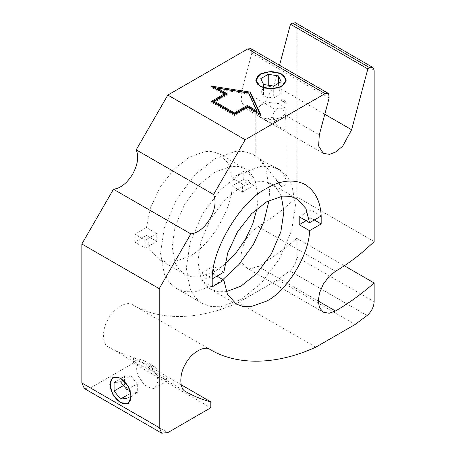 <?xml version="1.0" encoding="UTF-8"?>
<svg xmlns="http://www.w3.org/2000/svg" width="456" height="456" viewBox="0 0 456 456"><rect width="100%" height="100%" fill="white"/><g stroke="black" fill="none" stroke-linecap="round" stroke-linejoin="round"><path stroke-width="0.34" stroke-dasharray="2.28 1.71" d="M306.096 220.732L310.855 217.985L314.292 219.969M299.221 216.76L310.855 210.045L310.855 217.985M321.172 216.001L310.855 210.045M240.893 299.575L260.992 283.546L279.5 258.826L291.658 230.434L295.488 205.018L291.658 184.024L286.59 175.657L279.5 169.672L270.767 166.525L260.992 166.32L240.893 173.497L220.801 189.525L202.293 214.246L190.135 242.638L186.304 268.054L190.135 289.047L195.202 297.415L202.293 303.4L211.025 306.546L220.801 306.751L240.893 299.575M281.318 196.308L277.231 189.035L271.291 183.888L264.417 181.408L256.717 181.249L240.893 186.897L225.07 199.517L210.501 218.988L200.931 241.338L197.91 261.351L200.931 277.881L204.915 284.47L210.501 289.184L217.928 291.755L226.267 291.658M212.205 286.852L201.888 280.896L201.888 272.956L213.522 266.236L213.522 274.181L216.959 276.165M201.888 280.896L213.522 274.181M201.888 272.956L212.205 278.912M223.839 272.192L213.522 266.236M260.239 105L255.787 111.207L257.207 114.906L260.239 117.409L272.295 119.945L281.734 117.409L285.661 113.487L286.186 111.207L284.077 106.75L278.593 103.609L269.006 102.503L260.239 105M275.39 120.578L272.175 117.352L266.583 119.204L267.763 121.752L269.798 122.43L274.21 121.752L275.39 120.578M280.719 99.818C282.372 101.825 284.27 102.919 286.408 103.102C284.937 100.423 283.039 99.328 280.719 99.818L286.408 103.102M286.18 80.324L285.661 82.753L280.742 87.199L272.295 89.211L263.38 88.065L257.207 84.172L255.787 80.324M260.815 90.522L263.539 96.393L273.714 97.966L281.158 93.668L278.434 87.797L268.259 86.224L260.815 90.522L260.815 78.609M263.539 84.48L263.539 96.393M273.714 86.053L273.714 97.966M281.158 81.755L281.158 93.668M278.434 83.328L278.434 87.797M268.259 85.209L268.259 86.224M155.969 374.045L143.936 363.643L138.43 361.032L134.925 361.044L134.531 361.671L136.133 360.343L140.362 359.533L145.253 361.249L151.329 366.51L155.969 374.045L156.938 374.974L185.752 391.613M113.059 377.175L119.392 377.158L126.164 382.63L130.712 391.254L131.163 399.473L128.256 403.497M134.531 361.671L137.735 363.888C136.201 366.943 136.315 370.882 138.088 375.71L144.427 385.103L152.435 388.768L155 388.056L158.146 381.102L156.938 374.974M152.127 370.796L156.533 374.707L158.146 372.415L157.719 370.312L154.926 366.829L153.313 366.396L152.127 370.796M137.302 383.872L130.849 375.852L124.402 376.428L124.402 385.029L130.849 393.049L137.302 392.473L137.302 383.872L126.985 389.829M120.532 381.809L130.849 375.852M114.085 382.385L124.402 376.428M123.525 385.531L124.402 385.029M126.985 395.284L130.849 393.049M126.985 398.43L137.302 392.473M137.735 363.888L164.719 377.306L167.705 379.238L168.469 380.281L164.73 379.107L157.064 375.049M181.174 384.778L133.431 357.213L133.431 363.107L90.442 387.925L167.819 432.596M367.086 315.535L289.714 270.864L277.772 279.773L238.408 302.499C199.449 320.334 160.164 321.201 132.696 304.825C127.224 300.407 113.846 308.131 108.374 318.864C101.819 328.964 101.819 344.405 108.374 346.942C116.172 351.439 124.522 354.865 133.431 357.213M254.112 177.281L243.795 171.325L232.161 178.045L242.478 184.002L242.478 191.942L232.161 185.985L243.795 179.271L254.112 185.227L254.112 177.281L242.478 184.002M254.112 185.227L242.478 191.942M146.461 235.461L156.778 241.418L156.778 233.478L146.461 227.521L134.828 234.241L145.145 240.198L145.145 248.138L134.828 242.182L146.461 235.461L150.064 249.66L158.916 259.401L165.745 261.869L173.422 262.046L189.314 256.392C209.532 246.553 232.127 209.424 232.161 185.985M222.859 279.568L215.107 284.681L195.008 291.857L185.233 291.658L176.5 288.505L169.41 282.52L164.342 274.153L160.512 253.165L164.342 227.749L176.5 199.357L195.008 174.637L215.107 158.608L235.199 151.432L244.975 151.637L253.707 154.784L260.798 160.768L265.865 169.136L269.695 190.129L269.006 200.526M224.814 264.394L215.107 271.28L199.283 276.929L191.583 276.769L184.708 274.29L179.122 269.581L175.138 262.992L172.117 246.462L175.138 226.45L184.708 204.094L199.283 184.629L215.107 172.009L230.93 166.36L238.625 166.52L245.499 168.999L251.085 173.713L255.069 180.297L258.09 196.827L256.979 208.677M156.778 233.478L145.145 240.198M156.778 241.418L145.145 248.138M232.161 178.045L228.559 163.852L219.706 154.105L212.878 151.637L205.2 151.46L189.314 157.12L174.198 169.011L160.159 187.114L150.412 208.101L146.461 227.521M289.714 270.864C294.074 267.022 296.428 262.405 296.776 257.013L374.154 301.69M132.696 304.825L210.068 349.495M84.366 388.529L90.442 387.925M329.147 97.937L251.775 53.261L251.256 49.02L250.771 48.632M251.775 53.261L241.931 90.168L241.235 101.295L245.932 108.688L252.208 109.679L258.569 107.2L265.358 101.426L274.25 85.09L279.539 65.242M374.154 70.252L296.776 25.582L295.517 22.8M296.776 25.582L296.776 196.901C284.23 209.042 271.337 218.943 258.09 226.609L251.763 231.659L245.932 239.446L242.102 248.383L240.893 256.392L242.102 263.004L245.932 267.524L251.763 268.578L258.09 266.321C271.195 258.746 284.088 249.409 296.776 238.306L296.776 257.013M134.828 234.241L134.828 242.182M243.795 179.271L243.795 171.325M276.114 179.613L260.239 159.207L256.791 156.562L255.787 156.271L257.572 157.924L262.912 161.065L276.416 167.893L283.934 174.01L286.18 180.57L285.365 184.765L281.734 186.926M260.182 114.45L260.815 115.801L247.346 108.026L234.447 115.471L211.578 102.269L212.439 101.773M224.477 94.825L211.008 87.05L213.357 87.409M226.364 94.329L227.225 94.825L214.331 102.269M257.053 112.045L248.697 94.044L217.518 89.216M248.697 94.044L248.697 93.047M227.225 94.825L227.225 93.833M211.578 102.269L211.578 101.278M211.008 87.05L211.008 86.053M260.815 115.801L260.815 114.809M247.346 108.026L247.346 107.035M234.447 115.471L234.447 114.479M296.776 238.306L344.348 265.774M374.154 241.572L296.776 196.901M133.431 363.107L210.803 407.778M315.786 347.17L238.408 302.499M275.857 109.754C270.117 114.661 274.102 124.471 281.734 128.261C287.742 132.343 286.054 123.861 285.382 115.248C283.678 107.901 280.503 106.066 275.857 109.754L241.931 90.168M277.772 279.773L355.144 324.444M108.374 346.942L137.193 363.575M258.09 266.321L318.271 301.063M258.09 226.609L335.468 271.28M285.382 115.248L319.308 134.839M274.25 85.09L324.792 114.274M297.084 198.782L271.291 183.888M236.293 304.072L210.501 289.184M260.239 117.409L267.763 121.752M281.734 117.409L274.21 121.752M255.787 80.182L255.787 80.467M286.186 80.182L286.186 80.467M134.925 361.044L136.133 360.343M145.253 361.249L154.926 366.829M158.146 381.102L158.146 372.415M155 388.056L168.469 380.281M219.706 154.105L245.499 168.999M184.708 274.29L158.916 259.401M176.5 288.505L202.293 303.4M253.707 154.784L256.791 156.562M279.5 169.672L276.416 167.893M245.932 267.524L323.31 312.195M255.787 111.207L255.787 156.271M286.186 111.207L286.186 180.57M323.31 153.358L245.932 108.688"/><path stroke-width="0.68" d="M321.172 223.942L309.538 230.656C309.504 254.095 286.904 291.224 266.686 301.063L250.8 306.723L243.122 306.546L236.293 304.072L227.441 294.331L223.839 280.138L212.205 286.852L212.205 278.912L223.839 272.192L227.783 252.772L237.53 231.785L251.575 213.687L266.686 201.791L282.577 196.131L290.255 196.308L297.084 198.782L305.936 208.523L309.538 222.716L321.172 216.001L321.172 223.942L314.292 219.969M309.538 230.656L299.221 224.705L306.096 220.732M299.221 224.705L299.221 216.76L309.538 222.716M226.267 291.658L240.893 286.174L256.717 273.554L271.291 254.083L280.862 231.733L283.883 211.715L281.318 196.308M216.959 276.165L223.839 280.138M255.787 80.324L260.239 74.265L269.006 71.769L278.593 72.874L284.014 75.947L286.18 80.324M285.074 82.371C283.826 86.497 273.988 89.764 267.188 88.316C260.051 87.592 254.391 81.915 256.899 77.993C258.147 73.866 267.98 70.6 274.78 72.048C281.922 72.772 287.582 78.449 285.074 82.371M263.539 84.48L260.815 78.609L268.259 74.311L278.434 75.884L281.158 81.755L273.714 86.053L263.539 84.48M278.434 75.884L278.434 83.328M268.259 74.311L268.259 85.209M281.734 86.389L270.984 88.954L260.239 86.389L255.787 80.182L260.239 73.98L270.984 71.41L281.734 73.98L286.186 80.182L281.734 86.389M128.256 403.497L120.783 402.671C116.725 400.163 113.618 396.298 111.469 391.077L110.118 382.59L113.059 377.175M111.595 391.185C108.648 384.642 110.734 376.901 115.391 377.112C119.58 376.132 127.332 383.017 129.475 389.629C132.422 396.173 130.336 403.913 125.679 403.702C121.484 404.683 113.738 397.797 111.595 391.185M120.532 381.809L126.985 389.829L126.985 398.43L120.532 399.006L114.085 390.986L114.085 382.385L120.532 381.809M114.085 390.986L123.525 385.531M120.532 399.006L126.985 395.284M159.224 427.637L81.846 382.96L81.846 243.983L113.459 189.223C120.595 188.311 127.002 183.261 132.696 174.067C137.809 164.542 138.983 156.459 136.207 149.83L167.819 95.07L245.197 139.747L213.579 194.501C216.355 201.136 215.186 209.213 210.068 218.737C204.379 227.932 197.967 232.982 190.836 233.899L159.224 288.654L159.224 427.637L161.743 433.2L167.819 432.596L210.803 407.778L210.803 401.884C201.9 399.536 193.543 396.11 185.752 391.613C179.191 389.082 179.191 373.641 185.752 363.535C191.224 352.801 204.596 345.078 210.068 349.495L210.068 349.495C237.542 365.872 276.82 365.011 315.786 347.17L355.144 324.444L367.086 315.535C371.452 311.693 373.806 307.082 374.154 301.69L374.154 282.982C361.465 294.08 348.566 303.417 335.468 310.992L329.135 313.249L323.31 312.195L319.479 307.675L318.271 301.063L319.479 293.06L323.304 284.116L329.135 276.33L335.468 271.28C348.709 263.614 361.608 253.713 374.154 241.572L374.154 70.252L372.894 67.471L295.517 22.8L292.478 23.102L369.856 67.773L372.894 67.471M210.803 401.884L181.174 384.778M269.006 200.526L263.802 222.026L253.348 244.553L238.893 264.645L222.859 279.568M256.979 208.677L252.806 223.719L245.499 239.195L235.752 253.257L224.814 264.394M81.846 382.96L84.366 388.529L161.743 433.2M167.819 95.07L247.733 48.934L325.111 93.605L245.197 139.747M325.111 93.605L328.149 93.303L250.771 48.632L247.733 48.934M279.539 65.242L290.472 24.259L292.478 23.102M281.734 186.926L276.114 179.613M213.357 87.409L250.287 93.127L260.182 114.45M212.439 101.773L224.477 94.825L224.477 93.833L211.008 86.053L250.287 92.135L260.815 114.809L247.346 107.035L234.447 114.479L211.578 101.278L224.477 93.833M214.331 101.278L214.331 102.269L234.447 113.886L247.346 106.442L257.053 112.045L257.053 111.053L248.697 93.047L217.518 88.225L227.225 93.833L214.331 101.278L234.447 112.894L247.346 105.444L257.053 111.053M217.518 88.225L217.518 89.216L226.364 94.329M234.447 113.886L234.447 112.894M250.287 93.127L250.287 92.135M247.346 106.442L247.346 105.444M344.348 265.774L374.154 282.982M159.224 288.654L81.846 243.983M120.532 377.995L128.136 386.021L131.282 396.612L128.136 403.571L120.532 402.819L112.934 394.793L109.788 384.203L112.934 377.243L120.532 377.995M369.856 67.773L367.844 68.936L351.622 129.76L342.73 146.097L335.947 151.871L329.585 154.35L323.31 153.358L318.613 145.966L319.308 134.839L329.147 97.937L328.628 93.691L328.149 93.303M113.459 189.223L190.836 233.899M213.579 194.501L136.207 149.83M290.472 24.259L367.844 68.936M212.205 278.912C211.738 249.113 240.728 200.948 266.686 188.391C280.087 180.468 292.541 178.969 304.055 183.893C314.782 190.237 320.488 200.942 321.172 216.001M318.271 301.063L335.468 310.992M324.792 114.274L351.622 129.76"/></g></svg>
